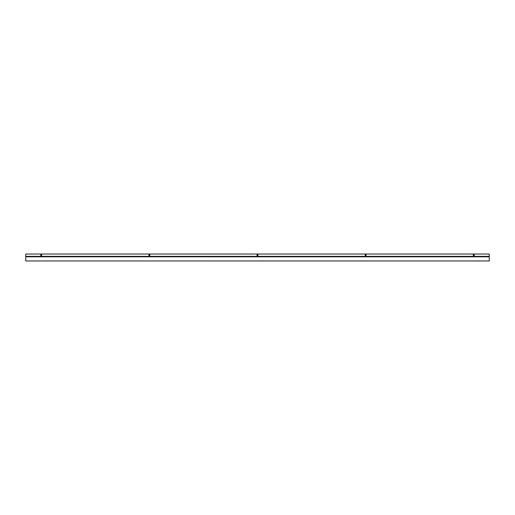 <?xml version="1.0" encoding="UTF-8"?>
<svg xmlns="http://www.w3.org/2000/svg" width="515" height="515" viewBox="0 0 515 515"><rect width="100%" height="100%" fill="white"/><g stroke="black" fill="none" stroke-linecap="round" stroke-linejoin="round"><path stroke-width="0.77" d="M473.259 255.118A0.541 0.541 0 0 1 473.8 254.577A0.541 0.541 0 0 1 474.341 255.118A0.541 0.541 0 0 1 473.8 255.659A0.541 0.541 0 0 1 473.259 255.118M365.109 255.118A0.541 0.541 0 0 1 365.65 254.577A0.541 0.541 0 0 1 366.191 255.118A0.541 0.541 0 0 1 365.65 255.659A0.541 0.541 0 0 1 365.109 255.118M256.959 255.118A0.541 0.541 0 0 1 257.5 254.577A0.541 0.541 0 0 1 258.041 255.118A0.541 0.541 0 0 1 257.5 255.659A0.541 0.541 0 0 1 256.959 255.118M148.809 255.118A0.541 0.541 0 0 1 149.35 254.577A0.541 0.541 0 0 1 149.891 255.118A0.541 0.541 0 0 1 149.35 255.659A0.541 0.541 0 0 1 148.809 255.118M40.659 255.118A0.541 0.541 0 0 1 41.2 254.577A0.541 0.541 0 0 1 41.741 255.118A0.541 0.541 0 0 1 41.2 255.659A0.541 0.541 0 0 1 40.659 255.118M489.25 260.944L489.25 254.037L25.75 254.037L25.75 260.963L489.25 260.944M489.25 256.354L25.75 256.354M489.25 256.805L25.75 256.805M489.25 260.963L25.75 260.963"/></g></svg>
